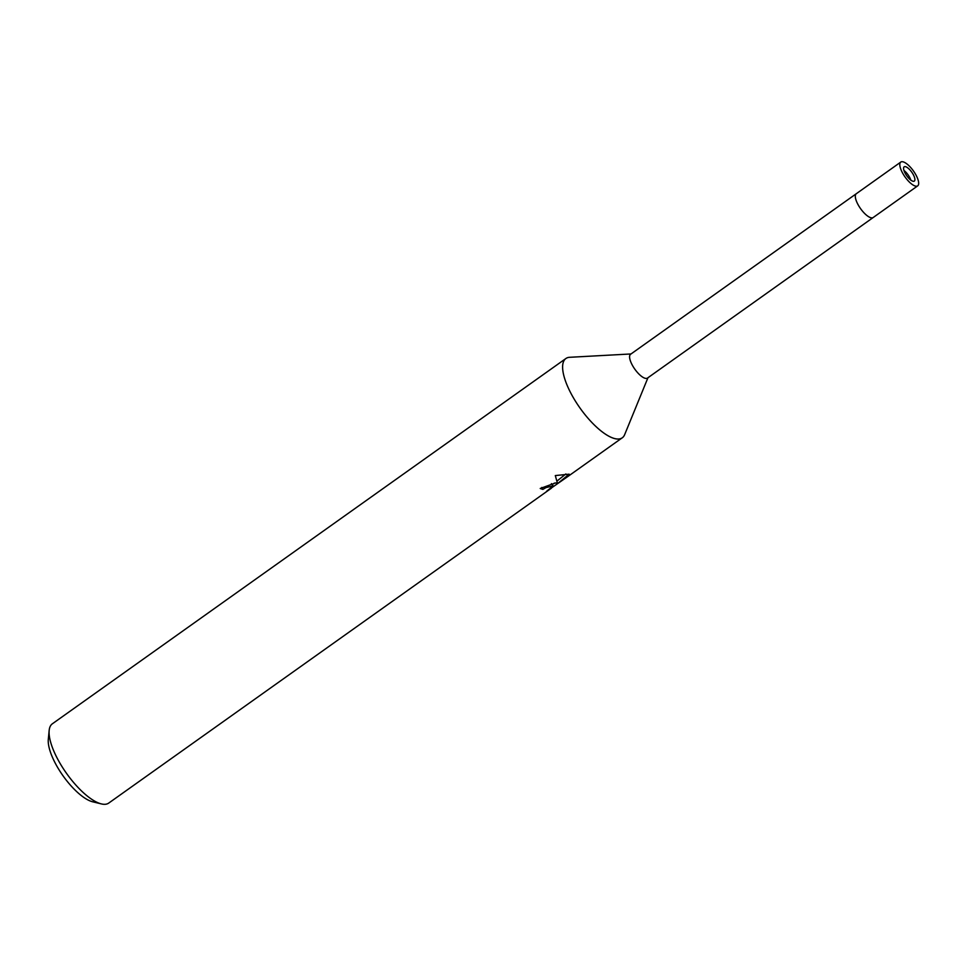 <?xml version="1.0" encoding="UTF-8"?>
<svg xmlns="http://www.w3.org/2000/svg" width="966" height="966" viewBox="0 0 966 966"><rect width="100%" height="100%" fill="white"/><g stroke="black" fill="none" stroke-linecap="round" stroke-linejoin="round"><path stroke-width="1.45" d="M910.829 180.123A8.754 3.091 54.6 0 0 909.368 176.863A8.754 3.091 54.6 0 0 903.947 170.451M858.363 205.19A14.587 5.156 54.6 0 0 873.204 217.507L647.486 378.068A14.587 5.156 54.6 0 1 632.645 365.752A14.587 5.156 54.6 0 1 630.569 354.28L856.287 193.731A14.587 5.156 54.6 0 0 858.363 205.19M631.04 353.954L569.626 357.299A48.638 17.195 54.6 0 0 572.802 396.736A48.638 17.195 54.6 0 0 624.652 434.664L647.957 377.73M541.793 487.444L542.904 489.388A48.638 17.195 -125.4 0 1 540.223 488.47L555.486 482.952L557.43 483.217L555.305 475.574L569.167 474.173L557.696 483.507L568.008 476.395L546.551 491.332M569.759 357.287A48.638 17.195 54.6 0 0 565.883 358.519L52.357 723.8A48.638 17.195 54.6 0 0 49.157 730.513A48.638 17.195 54.6 0 0 66.545 773.404A48.638 17.195 54.6 0 0 101.358 803.905A48.638 17.195 54.6 0 0 103.748 804.292A48.638 17.195 54.6 0 0 108.747 803.072L551.345 488.241M565.883 358.519A48.638 17.195 54.6 0 0 576.255 402.472A48.638 17.195 54.6 0 0 617.286 438.999A48.638 17.195 54.6 0 0 622.273 437.791A48.638 17.195 54.6 0 0 624.7 434.531M546.539 491.344L553.168 485.898L545.995 487.589L542.904 489.388M551.429 483.628L553.168 485.898M557.08 480.996L565.859 473.944M49.157 730.513L48.3 739.401A41.345 14.611 54.6 0 0 63.08 775.867A41.345 14.611 54.6 0 0 92.676 801.792L101.358 803.905M905.07 166.611A8.754 3.091 54.6 0 0 904.164 166.828A8.754 3.091 54.6 0 0 906.036 174.749A8.754 3.091 54.6 0 0 913.413 181.318A8.754 3.091 54.6 0 0 914.319 181.101A8.754 3.091 54.6 0 0 912.447 173.192A8.754 3.091 54.6 0 0 905.07 166.611M900.783 162.071L856.287 193.731A14.587 5.156 54.6 0 0 859.402 206.917A14.587 5.156 54.6 0 0 871.706 217.869A14.587 5.156 54.6 0 0 873.204 217.507L917.7 185.858A14.587 5.156 54.6 0 0 914.585 172.673A14.587 5.156 54.6 0 0 902.28 161.708A14.587 5.156 54.6 0 0 900.783 162.071A14.587 5.156 54.6 0 0 903.898 175.257A14.587 5.156 54.6 0 0 916.203 186.221A14.587 5.156 54.6 0 0 917.7 185.858M622.273 437.791L568.008 476.395M554.424 483.072L552.395 484.509"/></g></svg>

